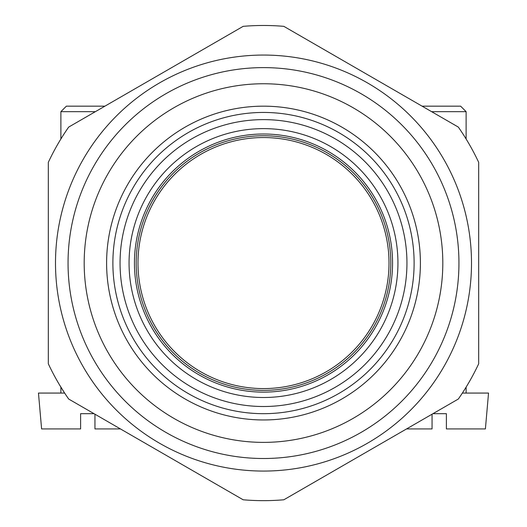 <?xml version="1.0" encoding="UTF-8"?>
<svg xmlns="http://www.w3.org/2000/svg" width="527" height="527" viewBox="0 0 527 527"><rect width="100%" height="100%" fill="white"/><g stroke="black" fill="none" stroke-linecap="round" stroke-linejoin="round"><path stroke-width="0.79" d="M263.5 413.682A150.623 150.623 0 0 1 133.061 187.75A150.623 150.623 0 0 1 393.939 187.75A150.623 150.623 0 0 1 263.5 413.682M243.158 26.35L68.675 127.086A237.585 237.585 0 0 0 48.326 162.329L48.326 363.801A237.585 237.585 0 0 0 68.675 399.038L243.158 499.78A237.585 237.585 0 0 0 283.842 499.78L458.325 399.038A237.585 237.585 0 0 0 478.674 363.801L478.674 162.329A237.585 237.585 0 0 0 458.325 127.086L283.842 26.35A237.585 237.585 0 0 0 243.158 26.35M263.5 471.066A208 208 0 0 0 443.635 159.062A208 208 0 0 0 83.365 159.062A208 208 0 0 0 263.5 471.066M263.5 442.377A179.312 179.312 0 0 0 418.787 173.409A179.312 179.312 0 0 0 108.213 173.409A179.312 179.312 0 0 0 263.5 442.377M263.5 419.96A156.894 156.894 0 0 0 399.374 184.615A156.894 156.894 0 0 0 127.626 184.615A156.894 156.894 0 0 0 263.5 419.96M432.054 414.209L432.054 428.925L432.054 414.209L432.963 413.682L446.395 413.682L446.395 428.925L446.395 413.682M458.325 399.038L385.428 441.125L406.561 428.925L432.054 428.925M446.395 428.925L485.4 428.925L488.536 393.063L462.363 393.063A146.881 83.523 -46.4 0 1 460.374 396.067M80.605 413.682L80.605 428.925L80.605 413.682L94.037 413.682L94.946 414.209L94.946 428.925L94.946 414.209M59.353 384.598L64.637 393.063L38.464 393.063L41.6 428.925L80.605 428.925M94.946 428.925L120.439 428.925L141.572 441.125L68.675 399.038M422.094 106.164L460.624 106.164L466.118 111.665L431.613 111.665L422.094 106.164M458.325 127.086L459.992 129.504L458.325 127.086L431.613 111.665M465.637 138.219L466.118 138.996L465.637 138.219M61.363 138.219L60.882 138.996L60.882 111.665L66.376 106.164L104.906 106.164L109.82 103.332L68.675 127.086L67.008 129.504L68.675 127.086M60.882 111.665L95.387 111.665M60.882 393.063L60.882 387.128M467.647 384.598L469.709 381.074M57.291 381.074L57.845 382.035M478.674 285.476L478.674 240.648M48.326 240.648L48.326 285.476M263.5 406.515A143.449 143.449 0 0 0 387.727 191.341A143.449 143.449 0 0 0 139.273 191.341A143.449 143.449 0 0 0 263.5 406.515M263.5 388.583A125.518 125.518 0 0 0 372.2 200.306A125.518 125.518 0 0 0 154.8 200.306A125.518 125.518 0 0 0 263.5 388.583M68.049 263.065A195.451 195.451 0 0 1 361.226 93.799A195.451 195.451 0 0 1 361.226 432.324A195.451 195.451 0 0 1 68.049 263.065M263.5 397.503A134.444 134.444 0 0 0 379.927 195.84A134.444 134.444 0 0 0 147.073 195.84A134.444 134.444 0 0 0 263.5 397.503M263.5 392.128A129.062 129.062 0 0 0 375.27 198.534A129.062 129.062 0 0 0 151.73 198.534A129.062 129.062 0 0 0 263.5 392.128M263.5 390.375A127.31 127.31 0 0 0 373.755 199.41A127.31 127.31 0 0 0 153.245 199.41A127.31 127.31 0 0 0 263.5 390.375M466.118 393.063L466.118 387.128M466.118 138.996L466.118 111.665"/></g></svg>
